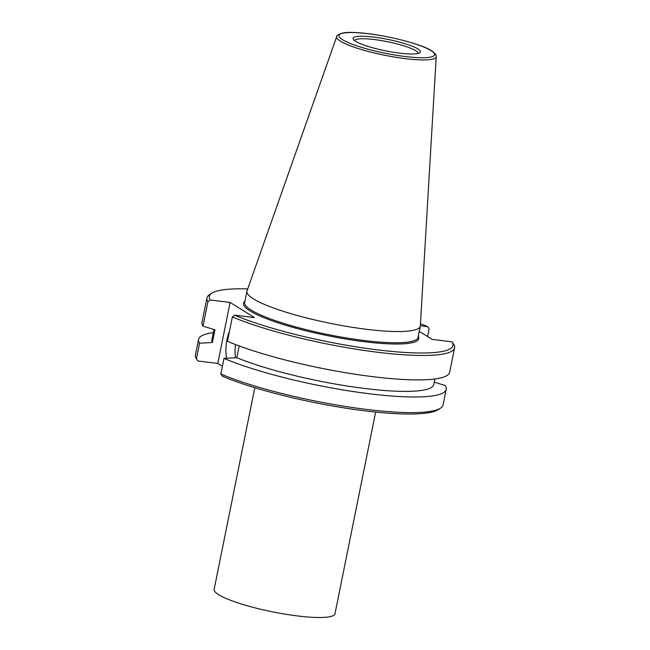 <?xml version="1.0" encoding="UTF-8"?>
<svg xmlns="http://www.w3.org/2000/svg" width="650" height="650" viewBox="0 0 650 650"><rect width="100%" height="100%" fill="white"/><g stroke="black" fill="none" stroke-linecap="round" stroke-linejoin="round"><path stroke-width="0.97" d="M440.489 408.192L438.157 409.687A124.296 21.093 -168.6 0 1 346.068 408.208A124.296 21.093 -168.6 0 1 222.349 376.196L220.846 374.01A126.319 21.434 11.4 0 0 346.637 406.648A126.319 21.434 11.4 0 0 440.489 408.192A126.319 21.434 11.4 0 0 443.064 404.942L446.217 389.326A126.319 21.434 11.4 0 0 445.226 385.523L434.265 382.111M247.723 288.917A124.296 21.093 11.4 0 0 211.843 293.158A124.296 21.093 11.4 0 0 210.218 299.983L230.092 302.421L217.791 363.431L222.406 366.299M217.791 363.431L197.917 360.994L196.414 358.808L199.558 343.192L212.379 342.509L214.939 329.818L203.003 326.105L207.927 301.697A126.319 21.434 -168.6 0 1 206.936 297.903A126.319 21.434 -168.6 0 1 209.511 294.653L211.843 293.158M239.192 345.946L236.819 357.711L223.998 358.386A126.319 21.434 11.4 0 0 360.124 392.551A126.319 21.434 11.4 0 0 446.217 389.326M223.998 358.386L220.846 374.01M213.33 332.654A126.319 21.434 11.4 0 0 198.567 339.389L195.423 355.006A126.319 21.434 11.4 0 0 196.414 358.808M198.567 339.389A126.319 21.434 11.4 0 0 199.558 343.192M236.819 357.711A113.181 19.199 11.4 0 0 358.288 387.644A113.181 19.199 11.4 0 0 433.777 384.532L434.899 378.974M213.964 329.517L211.892 339.787A113.181 19.199 11.4 0 0 212.379 342.509M308.929 365.609L310.245 365.901A113.181 19.199 11.4 0 0 332.995 370.484L334.319 370.727A126.319 21.434 11.4 0 0 449.662 372.239L454.577 347.831A126.319 21.434 -168.6 0 1 368.493 351.057A126.319 21.434 -168.6 0 1 232.367 316.899L227.443 341.307A126.319 21.434 11.4 0 0 308.929 365.609A126.319 21.434 11.4 0 0 334.319 370.727M206.936 297.903L202.012 322.303A126.319 21.434 11.4 0 0 203.003 326.105M419.25 331.346L432.209 339.414L452.083 341.851L453.586 344.037A126.319 21.434 -168.6 0 1 454.577 347.831M427.594 336.537L429.154 328.835L427.651 326.649L420.339 325.756M427.651 326.649A124.296 21.093 11.4 0 0 420.461 323.749M232.367 316.899L234.65 315.177L254.524 317.614L230.092 302.421M234.65 315.177A124.296 21.093 11.4 0 0 377.748 349.895A124.296 21.093 11.4 0 0 452.083 341.851M210.218 299.983L207.927 301.697M253.467 298.886A88.424 14.999 11.4 0 0 349.05 326.779A88.424 14.999 11.4 0 0 420.29 326.186A88.424 14.999 11.4 0 0 420.331 325.829L436.215 56.648A50.765 8.612 -168.6 0 1 395.874 57.289A50.765 8.612 -168.6 0 1 340.405 41.169A50.765 8.612 -168.6 0 1 336.708 36.579L247.033 290.891A88.424 14.999 11.4 0 0 246.935 291.233A88.424 14.999 11.4 0 0 253.467 298.886M417.901 48.953A34.361 5.826 -168.6 0 1 419.738 52.804A34.361 5.826 -168.6 0 1 385.604 50.846A34.361 5.826 -168.6 0 1 353.381 39.422A34.361 5.826 -168.6 0 1 377.918 37.667A34.361 5.826 -168.6 0 1 417.901 48.953M418.072 53.454A32.337 5.484 11.4 0 0 415.675 50.676A32.337 5.484 11.4 0 0 380.778 40.487A32.337 5.484 11.4 0 0 354.673 40.674M254.8 387.692L214.134 589.396A61.644 10.457 11.4 0 0 218.693 594.726A61.644 10.457 11.4 0 0 285.326 614.177A61.644 10.457 11.4 0 0 334.986 613.762L375.651 412.067M229.442 331.394A22.23 9.059 -83 0 0 226.939 339.731A22.23 9.059 -83 0 0 226.639 358.248M235.487 344.549A22.23 9.059 -83 0 0 235.511 357.776M418.275 336.164A89.432 15.178 -168.6 0 1 328.152 335.79A89.432 15.178 -168.6 0 1 244.928 301.21M246.935 291.233L244.668 302.461A88.424 14.999 11.4 0 0 251.209 310.107A88.424 14.999 11.4 0 0 346.791 338.008A88.424 14.999 11.4 0 0 418.023 337.415L420.29 326.186M430.958 50.554A48.766 8.271 11.4 0 0 348.822 32.573A48.766 8.271 11.4 0 0 380.494 52.268A48.766 8.271 11.4 0 0 430.958 50.554M436.215 56.648C436.719 55.388 435.191 53.438 431.632 50.789C419.802 42.884 376.033 32.817 353.364 32.5C339.398 31.484 335.806 36.522 336.708 36.579"/></g></svg>
